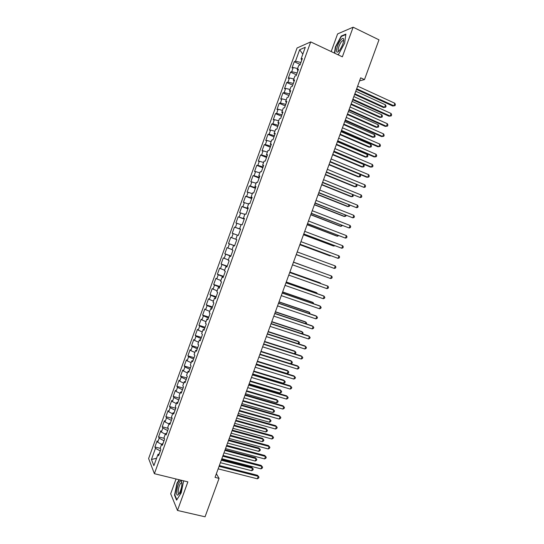 <?xml version="1.0" encoding="UTF-8"?>
<svg xmlns="http://www.w3.org/2000/svg" width="544" height="544" viewBox="0 0 544 544"><rect width="100%" height="100%" fill="white"/><g stroke="black" fill="none" stroke-linecap="round" stroke-linejoin="round"><path stroke-width="0.82" d="M176.052 478.985L170.68 493.775L177.48 510.456L205.054 516.8L219.062 478.38L216.362 473.742M297.065 47.988L148.614 458.551L154.394 473.688L310.706 41.908L297.065 47.988M310.706 41.908L342.36 56.828L353.131 27.2L337.593 33.918L331.187 51.558M302.811 54.169L299.656 49.728L295.494 61.234L294.25 61.73L291.992 67.973L293.23 67.504L291.713 71.686L290.489 72.128L288.232 78.363L289.449 77.948L287.939 82.124L286.729 82.518L284.478 88.747L285.675 88.386L284.165 92.555L282.975 92.902L280.724 99.124L281.901 98.811L280.398 102.979L279.222 103.272L276.971 109.494L278.134 109.228L276.631 113.397L275.475 113.635L273.224 119.85L274.373 119.639L272.864 123.801L271.728 123.991L269.484 130.206L270.606 130.043L269.103 134.198L267.988 134.341L265.744 140.549L266.846 140.434L265.343 144.588L264.248 144.684L262.004 150.878L263.092 150.817L261.589 154.972L260.508 155.013L258.271 161.208L259.338 161.194L257.842 165.342L256.775 165.335L254.538 171.523L255.592 171.557L254.089 175.705L253.048 175.651L250.811 181.832L251.845 181.92L250.342 186.062L249.322 185.953L247.085 192.134L248.098 192.27L246.602 196.411L245.596 196.255L243.365 202.429L244.358 202.613L242.862 206.747L241.876 206.543L239.646 212.711L240.618 212.949L239.129 217.076L238.156 216.825L235.926 222.986L236.885 223.271L235.396 227.399L234.444 227.1L232.213 233.254L233.152 233.587L231.662 237.714L230.731 237.361L228.5 243.515L229.425 243.896L227.936 248.016L227.018 247.615L224.794 253.769L225.699 254.198L224.21 258.312L223.312 257.863L221.088 264.01L221.979 264.486L220.49 268.6L219.613 268.104L217.389 274.244L218.26 274.774L216.77 278.882L215.907 278.338L213.69 284.471L214.54 285.049L213.058 289.156L212.214 288.558L209.998 294.692L210.827 295.317L209.345 299.418L208.515 298.772L206.305 304.898L207.114 305.572L205.632 309.672L204.83 308.978L202.613 315.098L203.408 315.826L201.926 319.92L201.137 319.178L198.927 325.292L199.702 326.067L198.227 330.16L197.452 329.372L195.242 335.478L196.003 336.301L194.521 340.388L193.773 339.551L191.563 345.658L192.304 346.521L190.828 350.615L190.094 349.724L187.884 355.824L188.612 356.742L187.129 360.828L186.415 359.89L184.212 365.983L184.919 366.948L183.444 371.028L182.743 370.049L180.54 376.135L181.227 377.148L179.751 381.228L179.071 380.195L176.868 386.281L177.541 387.342L176.066 391.415L175.399 390.34L173.203 396.42L173.856 397.528L172.387 401.601L171.741 400.472L169.538 406.545L170.177 407.701L168.708 411.767L168.076 410.598L165.879 416.663L166.498 417.867L165.029 421.933L164.417 420.709L162.221 426.775L162.826 428.033L161.357 432.092L160.759 430.821L158.569 436.88L159.154 438.178L157.685 442.238L157.107 440.919L154.918 446.978L160.358 448.372M299.656 49.728L305.3 47.274L301.05 59.031L301.886 59.833M156.563 458.279L151.45 459.469L153.877 465.698L157.998 454.322L158.59 455.736L160.854 449.5L160.249 448.106L161.745 443.965L162.357 445.332L164.621 439.09L163.996 437.75L165.498 433.602L166.131 434.921L168.388 428.665L167.749 427.38L169.252 423.232L169.898 424.497L172.162 418.241L171.503 417.003L173.006 412.848L173.672 414.066L175.943 407.803L175.263 406.62L176.766 402.458L177.453 403.628L179.724 397.358L179.024 396.222L180.526 392.061L181.234 393.183L183.505 386.906L182.784 385.818L184.294 381.657L185.021 382.724L187.292 376.448L186.558 375.408L188.061 371.246L188.809 372.259L191.08 365.976L190.325 364.99L191.835 360.822L192.596 361.787L194.874 355.497L194.099 354.559L195.609 350.39L196.391 351.302L198.669 345.005L197.88 344.128L199.39 339.946L200.192 340.809L202.47 334.512L201.654 333.676L203.17 329.501L203.986 330.31L206.271 324.006L205.442 323.224L206.951 319.042L207.794 319.804L210.079 313.494L209.229 312.759L210.739 308.577L211.602 309.284L213.887 302.967L213.017 302.287L214.533 298.098L215.41 298.758L217.695 292.441L216.811 291.808L218.328 287.613L219.225 288.225L221.51 281.894L220.606 281.323L222.122 277.12L223.04 277.678L225.332 271.347L224.407 270.824L225.923 266.621L226.855 267.124L229.153 260.787L228.208 260.318L229.724 256.108L230.683 256.564L232.975 250.226L232.009 249.805L233.532 245.596L234.505 245.997L236.803 239.646L235.817 239.278L237.347 235.062L238.333 235.416L240.632 229.065L239.632 228.745L241.155 224.529L242.168 224.828L244.467 218.47L243.447 218.205L244.97 213.982L246.004 214.234L248.302 207.869L247.262 207.652L248.792 203.429L249.839 203.626L252.144 197.254L251.083 197.098L252.613 192.868L253.681 193.011L255.986 186.64L254.912 186.531L256.442 182.301L257.53 182.39L259.835 176.011L258.74 175.95L260.27 171.72L261.378 171.754L263.684 165.369L262.568 165.369L264.098 161.133L265.227 161.112L267.539 154.727L266.404 154.775L267.934 150.532L269.083 150.464L271.395 144.072L270.239 144.167L271.776 139.924L272.938 139.808L275.257 133.409L274.081 133.559L275.618 129.309L276.801 129.139L279.12 122.733L277.923 122.937L279.46 118.687L280.663 118.463L282.982 112.05L281.772 112.309L283.308 108.052L284.532 107.773L286.851 101.361L285.62 101.667L287.157 97.41L288.402 97.084L290.727 90.658L289.469 91.025L291.013 86.761L292.278 86.38L294.603 79.948L293.325 80.369L294.868 76.099L296.154 75.664L298.479 69.231L297.187 69.7L298.731 65.436L300.036 64.94L302.362 58.507L301.05 59.031M151.45 459.469L155.482 448.324L154.918 446.978M359.564 80.866L364.48 79.601L360.672 77.826L215.043 477.374L219.062 478.38M164.016 440.756L162.799 443.829M157.685 442.238L161.609 444.346M159.154 438.178L163.921 440.728M157.998 454.322L159.168 454.145M167.702 430.569L166.546 433.486M161.357 432.092L165.288 434.173M162.826 428.033L167.606 430.542M161.745 443.965L162.908 443.816M171.394 420.376L170.292 423.137M165.029 421.933L168.973 423.987M166.498 417.867L171.299 420.349M165.498 433.602L166.648 433.473M175.086 410.169L174.039 412.78M168.708 411.767L172.666 413.794M170.177 407.701L174.991 410.149M169.252 423.232L170.394 423.13M178.779 399.962L177.793 402.417M172.387 401.601L176.358 403.594M173.856 397.528L178.69 399.935M173.006 412.848L174.141 412.774M182.478 389.742L181.546 392.04M176.066 391.415L180.05 393.38M177.541 387.342L182.39 389.715M176.766 402.458L177.895 402.41M186.177 379.515L185.3 381.657M179.751 381.228L183.75 383.166M181.227 377.148L186.089 379.488M180.526 392.061L181.648 392.04M189.883 369.281L189.06 371.266M183.444 371.028L187.449 372.939M184.919 366.948L189.795 369.254M184.294 381.657L185.402 381.657M193.596 359.033L192.828 360.869M187.129 360.828L191.155 362.705M188.612 356.742L193.501 359.006M188.061 371.246L189.162 371.273M197.302 348.786L196.595 350.458M190.828 350.615L194.861 352.458M192.304 346.521L197.214 348.758M191.835 360.822L192.93 360.869M201.015 338.524L200.362 340.041M194.521 340.388L198.567 342.21M196.003 336.301L200.926 338.497M195.609 350.39L196.697 350.465M204.734 328.256L204.136 329.616M198.227 330.16L202.28 331.949M199.702 326.067L204.639 328.222M199.39 339.946L200.464 340.054M208.454 317.975L207.917 319.185M201.926 319.92L205.999 321.681M203.408 315.826L208.359 317.948M203.17 329.501L204.238 329.63M212.174 307.693L211.691 308.74M205.632 309.672L209.719 311.406M207.114 305.572L212.085 307.659M206.951 319.042L208.012 319.199M215.9 297.398L215.478 298.289M209.345 299.418L213.438 301.124M210.827 295.317L215.812 297.371M210.739 308.577L211.793 308.754M219.633 287.096L219.266 287.83M213.058 289.156L217.165 290.829M214.54 285.049L219.538 287.069M214.533 298.098L215.574 298.309M223.36 276.787L223.054 277.358M216.77 278.882L220.891 280.527M218.26 274.774L223.271 276.753M218.328 287.613L219.354 287.851M227.1 266.465L226.841 266.88M220.49 268.6L224.624 270.218M221.979 264.486L227.004 266.438M222.122 277.12L223.149 277.386M224.21 258.312L228.358 259.903M225.699 254.198L230.744 256.108M225.923 266.621L226.936 266.907M227.936 248.016L232.091 249.574M229.425 243.896L234.484 245.772M229.724 256.108L230.731 256.421M231.662 237.714L235.831 239.238M233.152 233.587L237.334 235.103M233.532 245.596L234.532 245.929M235.396 227.399L240.475 229.214M236.885 223.271L241.074 224.754M239.129 217.076L244.222 218.858M240.618 212.949L244.82 214.397M239.632 228.745L240.611 229.126M248.064 208.529L248.139 208.046M242.862 206.747L247.976 208.495M244.358 202.613L248.574 204.034M243.447 218.205L244.419 218.613M251.824 198.152L251.954 197.513M246.602 196.411L251.729 198.118M248.098 192.27L252.328 193.664M247.262 207.652L248.227 208.087M255.578 187.768L255.768 186.966M250.342 186.062L255.49 187.734M251.845 181.92L256.081 183.287M251.083 197.098L252.035 197.554M259.338 177.378L259.583 176.419M254.089 175.705L259.25 177.344M255.592 171.557L259.842 172.897M254.912 186.531L255.857 187.014M263.106 166.974L263.405 165.852M257.842 165.342L263.017 166.94M259.338 161.194L263.609 162.5M258.74 175.95L259.672 176.46M266.873 156.57L267.233 155.285M261.589 154.972L266.784 156.529M263.092 150.817L267.369 152.089M262.568 165.369L263.493 165.906M270.64 146.152L271.062 144.704M265.343 144.588L270.552 146.112M266.846 140.434L271.143 141.678M266.404 154.775L267.322 155.339M274.414 135.728L274.897 134.116M269.103 134.198L274.326 135.687M270.606 130.043L274.91 131.254M270.239 144.167L271.143 144.758M278.195 125.29L278.732 123.522M272.864 123.801L278.1 125.256M274.373 119.639L278.684 120.822M274.081 133.559L274.978 134.178M281.976 114.852L282.567 112.921M276.631 113.397L281.88 114.811M278.134 109.228L282.465 110.384M277.923 122.937L278.814 123.583M285.756 104.4L286.409 102.306M280.398 102.979L285.668 104.36M281.901 98.811L286.246 99.933M281.772 112.309L282.649 112.982M289.537 93.935L290.251 91.678M284.165 92.555L289.449 93.901M285.675 88.386L290.034 89.474M285.62 101.667L286.491 102.367M293.332 83.47L294.1 81.049M287.939 82.124L293.243 83.429M289.449 77.948L293.821 79.009M289.469 91.025L290.333 91.746M297.119 72.991L297.956 70.407M291.713 71.686L297.031 72.95M293.23 67.504L297.609 68.537M293.325 80.369L294.182 81.117M300.914 62.506L301.804 59.758M295.494 61.234L300.825 62.465M297.187 69.7L298.03 70.482M353.131 27.2L378.984 39.828L364.48 79.601M177.48 510.456L187.87 481.868L154.394 473.688M160.33 450.928L159.059 454.158M155.482 448.324L160.242 450.908M337.749 54.652L338.531 54.366L344.563 43.316L345.896 34.095L341.244 36.047L335.369 46.92L334.438 53.094M179.126 479.733L176.984 483.181L174.522 495.176L176.589 500.133L181.227 492.81L183.648 480.835M294.25 61.73L300.206 64.464M290.489 72.128L296.46 74.827M286.729 82.518L292.706 85.19M282.975 92.902L288.959 95.54M279.222 103.272L285.219 105.883M275.475 113.635L281.479 116.212M271.728 123.991L277.739 126.541M267.988 134.341L274.006 136.857M264.248 144.684L270.273 147.166M260.508 155.013L266.546 157.468M256.775 165.335L262.82 167.763M253.048 175.651L259.1 178.044M249.322 185.953L255.381 188.319M245.596 196.255L251.661 198.587M241.876 206.543L247.948 208.848M238.156 216.825L244.242 219.096M234.444 227.1L240.536 229.344M228.5 243.515L234.607 245.711M224.794 253.769L230.908 255.932M221.088 264.01L227.215 266.145M217.389 274.244L223.516 276.352M213.69 284.471L219.83 286.545M209.998 294.692L216.138 296.738M206.305 304.898L212.459 306.918M202.613 315.098L208.774 317.084M198.927 325.292L205.095 327.25M195.242 335.478L201.423 337.409M191.563 345.658L197.751 347.555M187.884 355.824L194.079 357.694M184.212 365.983L190.414 367.826M180.54 376.135L186.748 377.951M176.868 386.281L183.09 388.062M173.203 396.42L179.432 398.167M169.538 406.545L175.773 408.265M165.879 416.663L172.122 418.356M162.221 426.775L168.246 428.38M158.569 436.88L164.288 438.376M181.791 485.602L180.091 494.605M341.727 36.278L341.244 36.047M174.984 495.285L174.522 495.176M356.456 89.393L392.714 106.019L393.904 105.822L356.694 88.747M394.842 103.265L395.386 104.632L395.012 105.658L393.904 105.822L394.842 103.265L357.639 86.142M395.012 105.658L392.714 106.019M354.634 94.391L383.472 107.522L384.601 107.338L385.512 104.849L355.776 91.249M354.858 93.779L384.601 107.338L385.689 107.175L383.472 107.522M385.512 104.849L386.056 106.182L385.689 107.175M352.668 99.776L388.98 116.205L390.164 116.049L352.893 99.171M391.095 113.492L391.646 114.845L391.272 115.865L390.164 116.049L391.095 113.492L353.838 96.567M348.888 110.153L385.254 126.392L386.417 126.262L349.098 109.589M387.355 123.712L387.906 125.045L387.532 126.065L386.417 126.262L387.355 123.712L350.044 106.984M350.962 104.462L379.841 117.45L380.956 117.3L381.868 114.811L352.09 101.368M351.172 103.89L380.956 117.3L382.051 117.123L382.418 116.13L381.868 114.811M347.296 114.532L376.21 127.371L377.318 127.248L378.223 124.766L348.405 111.472M347.487 113.995L377.318 127.248L378.413 127.058L378.78 126.065L378.223 124.766M339.293 50.599L339.687 50.096C342.666 45.499 343.964 41.738 343.584 38.821C343.114 37.978 342.21 38.338 340.877 39.916C336.396 45.152 334.71 56.277 339.293 50.599M343.658 40.97L342.727 40.562L341.55 41.616C338.885 44.683 336.994 51.938 339.177 50.735M334.75 53.237L335.696 46.954L341.394 36.421L345.828 34.564M338.606 54.23L337.613 54.59M177.834 495.074L179.262 493.551C181.737 488.247 182.458 484.085 181.424 481.073L180.71 480.93C177.895 481.712 174.882 496.366 177.834 495.074M181.961 483.174L181.118 482.936C178.956 484.065 176.956 494.544 179.105 493.558L179.289 493.469M176.841 499.732L174.862 494.999L177.249 483.371L179.459 479.815M345.107 120.523L381.528 136.564L382.684 136.476L345.304 119.993M383.615 133.926L384.173 135.245L383.799 136.265L382.684 136.476L383.615 133.926L346.249 117.395M341.333 130.88L377.808 146.737L378.944 146.676L341.51 130.397M379.875 144.126L380.446 145.432L380.072 146.445L378.944 146.676L379.875 144.126L342.462 127.792M343.624 124.59L372.586 137.285L373.68 137.197L374.585 134.708L344.726 121.57M343.808 124.093L373.68 137.197L374.782 136.986L375.149 135.993L374.585 134.708M339.966 134.64L368.961 147.186L370.042 147.132L370.954 144.65L341.047 131.662M340.129 134.184L370.042 147.132L371.151 146.907L371.518 145.914L370.954 144.65M337.559 141.229L374.088 156.896L375.21 156.869L337.722 140.787M376.142 154.319L376.72 155.604L376.346 156.624L375.21 156.869L376.142 154.319L338.674 138.19M336.301 144.684L365.344 157.08L366.411 157.06L367.316 154.578L337.375 141.746M336.457 144.269L366.411 157.06L367.526 156.822L367.887 155.829L367.316 154.578M333.792 151.572L370.369 167.042L371.484 167.056L333.941 151.164M372.416 164.512L372.994 165.777L372.62 166.797L371.484 167.056L372.416 164.512L334.886 148.573M332.642 154.72L361.726 166.974L362.78 166.981L363.691 164.499L333.703 151.824M332.785 154.34L362.78 166.981L363.902 166.729L364.262 165.736L363.691 164.499M330.024 161.908L366.656 177.188L367.758 177.235L330.16 161.541M368.689 174.685L369.267 175.943L368.9 176.956L367.758 177.235L368.689 174.685L331.106 158.95M328.991 164.75L358.108 176.854L359.156 176.895L360.053 174.434M329.113 164.404L359.156 176.895L360.278 176.623L360.645 175.637L360.074 174.44M326.264 172.23L364.031 187.401L326.38 171.904M364.963 184.858L365.554 186.096L365.18 187.109L364.031 187.401L364.963 184.858L327.325 169.313M325.339 174.767L354.498 186.728L355.531 186.796L356.334 184.606M325.448 174.461L355.531 186.796L356.66 186.517L357.02 185.524L356.633 184.729M322.504 182.553L360.312 197.56L322.606 182.26M361.243 195.024L361.835 196.241L361.468 197.254L360.312 197.56L361.243 195.024L323.551 179.676M321.688 184.783L350.887 196.588L351.907 196.697L352.614 194.766M321.79 184.511L351.907 196.697L353.049 196.398L353.206 195.004M318.743 192.862L356.592 207.713L318.832 192.61M357.524 205.176L358.122 206.38L357.755 207.393L356.592 207.713L357.524 205.176L319.777 190.026M318.043 194.786L347.283 206.448L348.289 206.584L348.901 204.918M318.124 194.555L348.289 206.584L349.432 206.271L349.785 205.272M314.99 203.157L352.879 217.858L315.064 202.946M353.804 215.322L354.416 216.505L354.042 217.518L352.879 217.858L353.804 215.322L316.01 200.362M314.398 204.782L343.679 216.301L344.678 216.464L345.188 215.064M314.473 204.585L344.678 216.464L345.821 216.138L346.086 215.417M311.236 213.452L349.166 227.997L311.297 213.282M350.091 225.461L350.703 226.63L350.336 227.644L349.166 227.997L350.091 225.461L312.242 210.698M310.76 214.771L340.082 226.141L341.061 226.345L341.482 225.202M310.814 214.608L341.061 226.345L342.38 225.549M307.489 223.734L345.46 238.122L307.537 223.604M346.385 235.593L347.004 236.742L346.63 237.755L345.46 238.122L346.385 235.593L308.475 221.02M307.122 224.754L336.484 235.974L337.457 236.212L337.776 235.328M307.163 224.631L337.457 236.212L338.674 235.674M303.742 234.008L341.754 248.241L303.776 233.92M342.679 245.711L343.305 246.847L342.931 247.86L341.754 248.241L342.679 245.711L304.715 231.343M303.484 234.722L332.887 245.806L333.846 246.065L334.07 245.453M303.518 234.641L333.846 246.065L334.852 245.745M300.002 244.276L338.048 258.359L300.023 244.222M338.973 255.83L339.606 256.945L339.232 257.951L338.048 258.359L338.973 255.83L300.961 241.652M299.853 244.691L329.297 255.626L330.242 255.918L330.371 255.564M299.873 244.637L330.242 255.918L330.82 255.728M335.274 265.934L335.906 267.036L335.539 268.042L334.349 268.457L296.269 254.524L334.349 268.457L335.274 265.934L297.208 251.947M296.222 254.646L326.679 265.669M296.228 254.633L326.794 265.71M330.65 278.555L331.847 278.127L332.214 277.114L331.575 276.032L293.461 262.228L331.575 276.032L330.65 278.555L292.516 264.812M323.904 273.244L293.502 262.113M324.027 273.285L293.495 262.126M289.707 272.524L327.882 286.124L326.958 288.646L288.769 275.094M289.728 272.469L327.882 286.124L328.528 287.191L328.161 288.198L326.958 288.646M320.212 283.329L320.348 282.968L319.43 282.588L289.877 272.054M320.668 283.492L320.348 282.968L289.857 272.102M285.96 282.798L324.19 296.208L323.265 298.724L285.029 285.369M285.994 282.703L323.238 295.766L324.843 297.255L324.476 298.262L323.265 298.724M316.526 293.413L316.751 292.794L315.846 292.38L286.26 281.989M317.315 293.692L316.751 292.794L286.226 282.078M282.22 293.066L320.498 306.279L319.58 308.795L281.282 295.63M282.268 292.93L319.559 305.81L321.157 307.312L320.79 308.319L319.58 308.795M312.841 303.491L313.16 302.607L312.27 302.165L282.635 291.917M313.745 303.804L313.16 302.607L282.594 292.04M278.48 303.321L316.812 316.343L315.894 318.859L277.549 305.884M278.542 303.151L315.887 315.84L317.478 317.363L317.111 318.369L315.894 318.859M309.155 313.555L309.57 312.419L308.693 311.943L279.024 301.838M310.066 313.868L309.57 312.419L278.963 301.995M274.747 313.575L313.133 326.4L312.208 328.916L273.809 316.132M274.822 313.364L312.215 325.87L313.8 327.4L313.432 328.406L312.208 328.916M305.476 323.612L305.986 322.218L305.123 321.708L275.407 311.746M306.388 323.918L306.653 323.197L305.986 322.218L275.339 311.943M271.014 323.816L309.448 336.45L308.53 338.966L270.082 326.373M271.102 323.564L308.55 335.886L310.128 337.436L309.76 338.436L308.53 338.966M267.281 334.05L305.776 346.494L304.851 349.003L266.349 336.607M267.383 333.764L304.885 345.896L306.456 347.46L306.088 348.466L304.851 349.003M263.554 344.27L302.097 356.531L301.179 359.033L262.623 346.827M263.67 343.951L301.22 355.898L302.784 357.476L302.416 358.482L301.179 359.033M259.828 354.491L298.425 366.554L297.507 369.063L258.903 357.041M259.964 354.124L297.561 365.888L299.118 367.486L298.751 368.492L297.507 369.063M256.108 364.698L294.76 376.57L293.842 379.08L255.184 367.248M256.258 364.296L293.91 375.877L295.453 377.488L295.093 378.488L293.842 379.08M252.389 374.898L291.094 386.587L290.176 389.082L251.464 377.448M252.552 374.462L290.251 385.852L291.795 387.484L291.428 388.484L290.176 389.082M248.676 385.091L287.429 396.583L286.511 399.085L247.751 387.634M248.853 384.615L286.606 395.821L288.136 397.467L287.776 398.466L286.511 399.085M301.798 333.662L302.403 332.01L301.553 331.473L271.796 321.654M302.716 333.955L303.076 332.976L302.403 332.01L271.714 321.885M298.126 343.706L298.826 341.795L297.983 341.224L268.192 331.548M298.724 343.903L299.499 342.74L298.826 341.795L268.097 331.82M294.454 353.743L295.249 351.574L294.42 350.968L264.588 341.442M294.76 353.838L295.569 353.478L295.929 352.505L295.249 351.574L264.479 341.748M260.862 351.662L291.672 361.338L292.359 362.256L291.999 363.236L290.802 363.773L291.672 361.338L290.856 360.706L260.984 351.322M256.346 364.052L287.212 373.544L288.102 371.103L287.293 370.437L257.387 361.196M287.212 373.544L288.436 372.98L288.796 372.008L288.102 371.103L257.251 361.57M252.736 373.946L283.642 383.296L284.532 380.861L283.737 380.161L253.79 371.062M283.642 383.296L284.872 382.718L285.226 381.745L284.532 380.861L253.64 371.477M249.132 383.84L280.078 393.04L280.969 390.606L280.18 389.878L250.199 380.922M280.078 393.04L281.316 392.448L281.67 391.476L280.969 390.606L250.036 381.371M244.963 395.277L283.771 406.579L282.853 409.074L244.038 397.82M245.154 394.76L282.955 405.783L284.485 407.449L284.118 408.442L282.853 409.074M245.528 393.727L276.515 402.778L277.406 400.343L276.631 399.588L246.609 390.769M276.515 402.778L277.753 402.172L278.113 401.2L277.406 400.343L246.432 391.258M241.257 405.45L280.112 416.568L279.201 419.064L240.332 407.993M241.461 404.899L279.31 415.738L280.833 417.418L280.466 418.418L279.201 419.064M241.93 403.6L272.952 412.508L273.843 410.074L273.081 409.292L243.018 400.615M272.952 412.508L274.203 411.89L274.557 410.917L273.843 410.074L242.828 401.132M237.551 415.616L276.461 426.544L275.543 429.039L236.626 418.159M237.769 415.024L275.672 425.68L277.182 427.38L276.821 428.373L275.543 429.039M238.333 413.474L269.396 422.232L270.286 419.798L269.538 418.982L239.435 410.448M269.396 422.232L270.647 421.593L271 420.628L270.286 419.798L239.231 411.006M233.845 425.775L272.809 436.512L271.898 439.008L232.92 428.312M234.076 425.15L272.027 435.622L273.537 437.335L273.176 438.328L271.898 439.008M272.027 435.622L273.537 437.335M234.736 423.334L265.846 431.95L266.73 429.515L265.996 428.672L235.851 420.274M265.996 428.672L267.451 430.324L266.73 429.515L235.634 420.866M267.451 430.324L267.097 431.297L265.846 431.95M230.146 435.928L269.158 446.481L268.246 448.97L229.221 438.464M230.391 435.261L268.396 445.55L269.899 447.284L269.532 448.276L268.246 448.97M268.396 445.55L269.899 447.284M231.146 433.187L262.29 441.653L263.18 439.226L262.453 438.348L232.274 430.093M262.453 438.348L263.908 440.021L263.18 439.226L232.043 430.726M263.908 440.021L263.554 440.987L262.29 441.653M226.454 446.073L265.513 456.436L264.602 458.918L225.529 448.603M226.705 445.366L264.765 455.471L266.254 457.218L265.894 458.211L264.602 458.918M264.765 455.471L266.254 457.218M227.555 443.034L258.74 451.357L259.631 448.929L258.917 448.018L228.698 439.906M258.917 448.018L260.365 449.704L259.631 448.929L228.453 440.572M260.365 449.704L260.005 450.677L258.74 451.357M222.754 456.205L261.868 466.378L260.964 468.867L221.836 458.735M223.026 455.464L261.134 465.392L262.616 467.153L262.256 468.146L260.964 468.867M261.134 465.392L262.616 467.153M223.972 452.873L255.197 461.047L256.081 458.626L255.381 457.681L225.121 449.711M255.381 457.681L256.822 459.388L256.081 458.626L224.869 450.412M256.822 459.388L256.469 460.353L255.197 461.047M219.069 466.33L258.23 476.32L257.326 478.802L218.144 468.86M219.348 465.548L257.502 475.293L258.985 477.074L258.624 478.067L257.326 478.802M257.502 475.293L258.985 477.074M220.388 462.699L251.654 470.73L252.538 468.309L251.845 467.337L221.551 459.51M251.845 467.337L253.28 469.057L252.538 468.309L221.286 460.244M253.28 469.057L252.926 470.023L251.654 470.73M343.597 40.8L343.584 38.821M343.652 41.004L342.727 40.562M181.818 482.97L181.424 481.073M181.948 483.14L181.118 482.936"/></g></svg>
